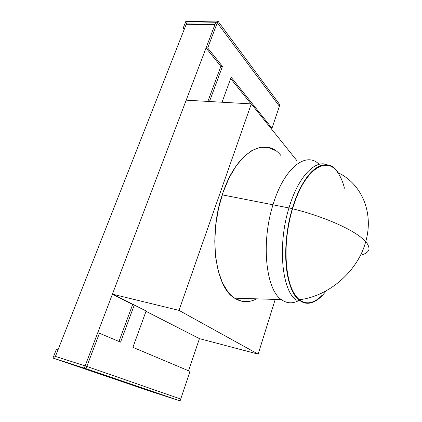 <?xml version="1.0" encoding="UTF-8"?>
<svg xmlns="http://www.w3.org/2000/svg" width="422" height="422" viewBox="0 0 422 422"><rect width="100%" height="100%" fill="white"/><g stroke="black" fill="none" stroke-linecap="round" stroke-linejoin="round"><path stroke-width="0.63" d="M184.282 29.25L183.227 27.963L185.78 21.485L187.347 21.469L185.78 21.485L183.227 27.963L184.794 27.952L187.347 21.469L184.794 27.952L183.227 27.963L184.282 29.25M150.396 391.289L52.966 358.056L56.374 349.421L57.978 349.922L56.374 349.421L52.966 358.056L54.57 358.568L57.978 349.922L54.57 358.568L52.966 358.056L150.396 391.289L54.57 358.568L150.396 391.289L180.083 400.9L85.983 368.686L99.434 333.243L120.565 342.142L134.323 304.916L146.133 310.967L132.904 347.338L190.027 371.397L180.083 400.9L84.284 368.137L178.559 400.409L151.841 391.758L178.559 400.409L84.284 368.137L54.57 358.568L151.841 391.758L54.57 358.568L84.284 368.137L214.993 24.439L84.284 368.137L97.735 332.763L99.434 333.243L97.735 332.763L84.284 368.137L180.083 400.9L190.027 371.397L132.904 347.338L146.133 310.967L112.416 294.155L186.192 100.178L251.301 103.902L296.729 160.429L251.301 103.902L186.192 100.178L112.416 294.155L179.002 310.386L251.301 103.902L179.002 310.386L112.416 294.155L132.666 304.505L134.323 304.916L120.565 342.142L99.434 333.243L85.983 368.686L180.083 400.9L85.983 368.686L52.966 358.056L150.396 391.289L52.966 358.056L53.821 355.888L52.966 358.056L85.983 368.686L86.837 366.438L53.821 355.888L86.837 366.438L85.983 368.686L180.083 400.9L180.711 399.038L86.837 366.438L180.711 399.038L180.083 400.9L150.396 391.289M186.07 24.708L54.57 358.568L186.07 24.708L214.993 24.439L186.07 24.708M199.427 338.629L146.001 311.325L199.427 338.629L258.158 354.137L275.218 299.409L258.158 354.137L199.427 338.629L188.565 370.78M258.158 354.137L179.002 310.386L258.158 354.137M118.978 341.472L132.666 304.505L118.978 341.472M207.861 101.417L220.843 66.359L206.047 47.966L216.259 21.121L217.905 21.1L279.892 104.783L271.984 128.235L231.135 77.242L222.046 102.23L231.135 77.242L271.984 128.235L270.782 128.146L271.984 128.235L279.892 104.783L217.905 21.1L216.259 21.121L206.047 47.966L220.843 66.359L222.457 66.402L207.703 47.987L206.047 47.966L207.703 47.987L217.905 21.1L207.703 47.987L222.457 66.402L220.843 66.359L207.861 101.417M251.027 103.886L230.655 78.561L251.027 103.886M209.486 101.512L222.457 66.402L209.486 101.512M281.284 156.019C266.06 135.546 236.236 150.733 222.23 194.848C208.109 236.178 215.515 287.387 234.553 298.159L281.337 299.599C265.95 289.65 260.854 242.861 272.992 204.807C284.106 167.523 306.288 151.023 319.137 164.348C306.282 151.023 284.101 167.529 272.992 204.818C260.854 242.872 265.95 289.65 281.337 299.599C286.997 303.666 293.01 303.877 299.388 300.221C293.01 303.877 286.997 303.666 281.337 299.599L234.553 298.159C241.6 302.611 248.969 302.838 256.666 298.839M299.789 299.984L300.469 299.562L299.789 299.984M326.222 290.795C317.022 303.017 308.049 306.135 299.298 300.147L296.16 300.053C281.854 290.368 277.423 244.955 288.97 207.93C298.19 176.486 315.508 159.062 327.562 164.944C315.508 159.062 298.185 176.491 288.97 207.94C277.423 244.966 281.854 290.368 296.16 300.053L299.298 300.147C285.214 290.521 280.92 245.409 292.346 208.6C303.729 169.327 326.565 154.505 337.885 172.187C335.01 168.156 331.666 165.762 327.852 164.997C324.022 164.242 319.981 165.345 315.735 168.309C311.478 171.3 307.364 176.069 303.402 182.605C299.43 189.183 295.996 197.042 293.09 206.184C290.188 215.352 288.12 224.963 286.881 235.012C285.657 245.055 285.372 254.582 286.026 263.586C286.696 272.559 288.205 280.213 290.542 286.543C292.889 292.836 295.806 297.373 299.298 300.147C302.785 302.901 306.52 303.835 310.502 302.954M344.463 188.196C342.849 181.782 340.617 176.575 337.769 172.582C361.243 183.348 374.23 212.35 365.7 241.727C374.23 212.35 361.243 183.348 337.769 172.582C326.512 155.038 303.84 169.792 292.541 208.774C281.2 245.314 285.451 290.114 299.435 299.704C328.854 296.376 357.919 271.14 365.7 241.727C357.919 271.14 328.854 296.376 299.435 299.704C295.97 296.94 293.068 292.435 290.742 286.179C288.421 279.892 286.928 272.29 286.264 263.375C285.615 254.44 285.894 244.982 287.108 235.007C288.342 225.026 290.399 215.489 293.274 206.384C296.16 197.311 299.573 189.504 303.513 182.969C307.448 176.475 311.531 171.738 315.762 168.758C319.976 165.809 323.99 164.712 327.794 165.456M322.234 295.152C318.399 299.177 314.506 301.63 310.56 302.505C306.604 303.376 302.896 302.442 299.435 299.704M249.455 301.361L241.817 301.276L234.553 298.159L227.98 291.971L222.436 282.809L218.227 270.956L215.61 256.866L214.766 241.152L215.784 224.573L218.622 207.956L223.143 192.142L229.093 177.91L236.151 165.915L243.942 156.652L252.076 150.417L260.189 147.341L267.938 147.378L275.049 150.364M217.905 21.1L279.892 104.783L279.401 106.233L279.892 104.783L217.905 21.1L217.277 22.762L279.401 106.233L217.277 22.762L217.905 21.1L185.78 21.485L217.905 21.1M185.142 23.104L185.78 21.485L185.142 23.104L217.277 22.762L185.142 23.104M222.23 194.848L272.992 204.807M272.992 204.818L292.346 208.6M292.541 208.774C319.997 215.442 347.702 227.073 360.404 236.884C366.423 241.922 365.795 241.917 365.695 241.653L365.842 241.822C366.275 242.017 370.078 247.15 368.712 250.267C367.515 252.535 364.761 254.202 360.451 255.263"/></g></svg>
